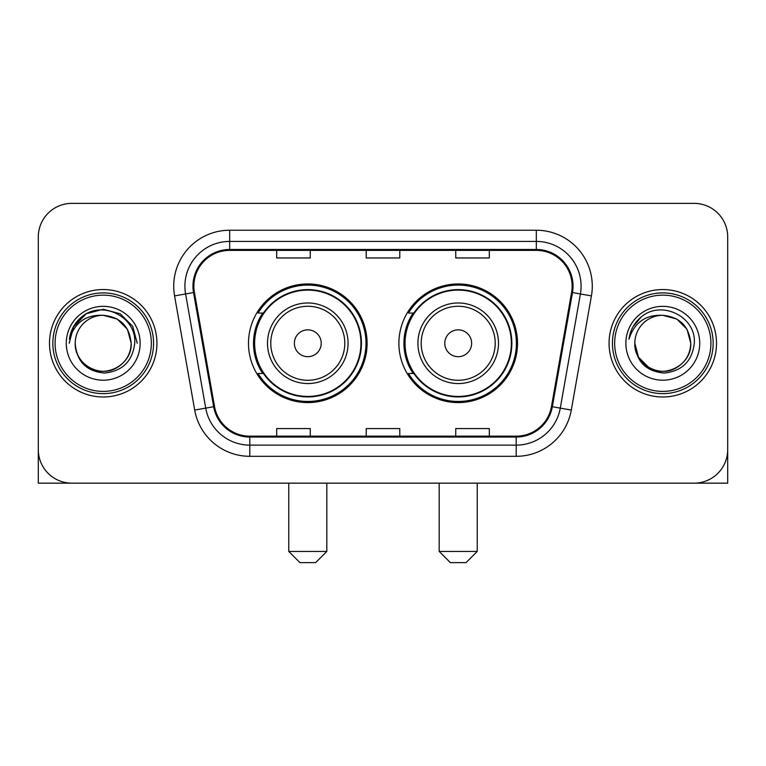 <?xml version="1.0" encoding="UTF-8"?>
<svg xmlns="http://www.w3.org/2000/svg" width="766" height="766" viewBox="0 0 766 766"><rect width="100%" height="100%" fill="white"/><g stroke="black" fill="none" stroke-linecap="round" stroke-linejoin="round"><path stroke-width="1.15" d="M398.895 343.273A59.317 59.317 0 0 0 458.212 402.581A59.317 59.317 0 0 0 517.519 343.273A59.317 59.317 0 0 0 458.212 283.956A59.317 59.317 0 0 0 398.895 343.273M248.481 343.273A59.317 59.317 0 0 0 307.788 402.581A59.317 59.317 0 0 0 367.106 343.273A59.317 59.317 0 0 0 307.788 283.956A59.317 59.317 0 0 0 248.481 343.273M262.7 373.482A54.281 54.281 0 0 1 262.7 313.055M413.113 373.482A54.281 54.281 0 0 1 413.113 313.055M38.3 236.953L38.3 449.594A33.57 33.57 0 0 0 71.87 483.164L694.13 483.164A33.57 33.57 0 0 0 727.7 449.594L727.7 236.953A33.57 33.57 0 0 0 694.13 203.373L71.87 203.373A33.57 33.57 0 0 0 38.3 236.953L38.3 449.594M49.493 343.273A53.716 53.716 0 0 0 103.209 396.989A53.716 53.716 0 0 0 156.934 343.273A53.716 53.716 0 0 0 103.209 289.548A53.716 53.716 0 0 0 49.493 343.273A53.716 53.716 0 0 0 103.209 396.989A53.716 53.716 0 0 0 156.934 343.273A53.716 53.716 0 0 0 103.209 289.548A53.716 53.716 0 0 0 49.493 343.273M609.066 343.273A53.716 53.716 0 0 0 662.791 396.989A53.716 53.716 0 0 0 716.507 343.273A53.716 53.716 0 0 0 662.791 289.548A53.716 53.716 0 0 0 609.066 343.273A53.716 53.716 0 0 0 662.791 396.989A53.716 53.716 0 0 0 716.507 343.273A53.716 53.716 0 0 0 662.791 289.548A53.716 53.716 0 0 0 609.066 343.273M193.865 286.197A35.81 35.81 0 0 1 229.676 250.377L536.324 250.377A35.81 35.81 0 0 1 571.589 292.411L551.463 406.564A35.81 35.81 0 0 1 516.198 436.16L249.802 436.16A35.81 35.81 0 0 1 214.537 406.564L194.411 292.411A35.81 35.81 0 0 1 193.865 286.197M192.965 286.197A36.711 36.711 0 0 0 193.52 292.564L213.657 406.717A36.711 36.711 0 0 0 249.802 437.051L516.198 437.051A36.711 36.711 0 0 0 552.343 406.717L572.48 292.564A36.711 36.711 0 0 0 536.324 249.486L229.676 249.486A36.711 36.711 0 0 0 192.965 286.197M174.571 295.906A55.956 55.956 0 0 1 229.676 230.231L536.324 230.231A55.956 55.956 0 0 1 591.429 295.906L571.302 410.069A55.956 55.956 0 0 1 516.198 456.306L249.802 456.306A55.956 55.956 0 0 1 194.698 410.069L174.571 295.906L185.592 293.962A44.763 44.763 0 0 1 229.676 241.424L536.324 241.424A44.763 44.763 0 0 1 580.408 293.962L560.281 408.125A44.763 44.763 0 0 1 516.198 445.113L249.802 445.113A44.763 44.763 0 0 1 205.719 408.125L185.592 293.962A44.763 44.763 0 0 1 184.912 286.197M694.13 203.373L71.87 203.373M71.87 483.164L694.13 483.164M597.882 483.164L727.7 483.164L727.7 236.953M552.343 406.717L560.281 408.125L580.408 293.962L591.429 295.906M366.215 250.377L366.215 257.96L399.785 257.96L399.785 250.377M276.679 250.377L276.679 257.96L310.259 257.96L310.259 250.377M455.741 250.377L455.741 257.96L489.321 257.96L489.321 250.377M399.785 436.16L399.785 428.577L366.215 428.577L366.215 436.16M310.259 436.16L310.259 428.577L276.679 428.577L276.679 436.16M489.321 436.16L489.321 428.577L455.741 428.577L455.741 436.16M38.3 438.401L38.3 483.164L168.118 483.164M151.333 343.273A48.124 48.124 0 0 0 103.209 295.149A48.124 48.124 0 0 0 55.085 343.273A48.124 48.124 0 0 0 103.209 391.397A48.124 48.124 0 0 0 151.333 343.273M153.573 343.273A50.364 50.364 0 0 0 103.209 292.909A50.364 50.364 0 0 0 52.844 343.273A50.364 50.364 0 0 0 103.209 393.628A50.364 50.364 0 0 0 153.573 343.273M131.187 343.273C129.531 326.278 120.205 316.952 103.209 315.295L117.198 319.039L127.443 329.284L131.187 343.273L127.443 329.284L117.198 319.039L103.209 315.295L117.198 319.039L127.443 329.284L131.187 343.273L127.443 329.284L117.198 319.039L103.209 315.295L117.198 319.039L127.443 329.284L131.187 343.273L127.443 329.284L117.198 319.039L103.209 315.295L117.198 319.039L127.443 329.284L131.187 343.273C132.145 363.955 106.656 378.672 89.22 367.498C80.277 361.897 75.614 353.825 75.231 343.273C76.571 361.514 86.367 371.433 104.626 373.042C122.55 371.108 132.585 361.179 134.72 343.273C136.798 316.626 101.878 299.678 81.761 316.846C74.742 322.716 70.625 330.165 69.419 339.194C74.695 322.534 85.964 314.567 103.209 315.295L117.198 319.039L127.443 329.284L131.187 343.273C132.145 363.955 106.656 378.672 89.22 367.498C80.277 361.897 75.614 353.825 75.231 343.273C74.283 363.955 99.762 378.672 117.198 367.498C126.151 361.897 130.814 353.825 131.187 343.273C130.814 353.825 126.151 361.897 117.198 367.498C99.762 378.672 74.283 363.955 75.231 343.273C75.614 353.825 80.277 361.897 89.22 367.498C106.656 378.672 132.145 363.955 131.187 343.273C132.145 363.955 106.656 378.672 89.22 367.498C80.277 361.897 75.614 353.825 75.231 343.273C75.614 353.825 80.277 361.897 89.22 367.498C106.656 378.672 132.145 363.955 131.187 343.273C130.814 353.825 126.151 361.897 117.198 367.498C99.762 378.672 74.283 363.955 75.231 343.273C74.283 363.955 99.762 378.672 117.198 367.498C126.151 361.897 130.814 353.825 131.187 343.273C130.814 353.825 126.151 361.897 117.198 367.498C99.762 378.672 74.283 363.955 75.231 343.273C75.614 353.825 80.277 361.897 89.22 367.498C106.656 378.672 132.145 363.955 131.187 343.273C130.814 353.825 126.151 361.897 117.198 367.498C99.762 378.672 74.283 363.955 75.231 343.273C75.614 353.825 80.277 361.897 89.22 367.498C106.656 378.672 132.145 363.955 131.187 343.273C132.145 363.955 106.656 378.672 89.22 367.498C80.277 361.897 75.614 353.825 75.231 343.273A27.978 27.978 0 0 1 103.209 315.295L117.198 319.039L127.443 329.284L131.187 343.273C132.307 364.989 104.387 379.409 87.343 366.32M66.278 343.273A36.931 36.931 0 0 0 103.209 380.204A36.931 36.931 0 0 0 140.14 343.273A36.931 36.931 0 0 0 103.209 306.343A36.931 36.931 0 0 0 66.278 343.273M81.751 316.856L73.498 326.67M73.258 327.101L86.194 313.792L103.209 309.234L120.233 313.792L132.69 326.249L137.248 343.273L132.69 326.249L120.233 313.792L103.209 309.234L86.194 313.792L73.737 326.249L69.17 343.273M72.99 327.618L73.728 326.268L72.99 327.618M315.63 562.627L299.956 562.627L288.763 551.434L326.814 551.434L315.63 562.627M321.222 343.273A13.434 13.434 0 0 0 307.788 329.84A13.434 13.434 0 0 0 294.364 343.273A13.434 13.434 0 0 0 307.788 356.697A13.434 13.434 0 0 0 321.222 343.273M348.08 343.273A40.292 40.292 0 0 0 307.788 302.982A40.292 40.292 0 0 0 267.506 343.273A40.292 40.292 0 0 0 307.788 383.555A40.292 40.292 0 0 0 348.08 343.273A40.292 40.292 0 0 1 307.788 383.555A40.292 40.292 0 0 1 267.506 343.273M360.949 343.273A53.16 53.16 0 0 0 307.788 290.113A53.16 53.16 0 0 0 254.638 343.273A53.16 53.16 0 0 0 307.788 396.434A53.16 53.16 0 0 0 360.949 343.273M365.985 343.273A58.197 58.197 0 0 1 258.056 373.482L263.447 373.482A53.658 53.658 0 0 0 343.292 383.507A53.658 53.658 0 0 0 343.292 303.03A53.658 53.658 0 0 0 263.447 313.055L258.056 313.055A58.197 58.197 0 0 1 365.985 343.273M466.044 562.627L450.37 562.627L439.186 551.434L477.237 551.434L466.044 562.627M471.636 343.273A13.434 13.434 0 0 0 458.212 329.84A13.434 13.434 0 0 0 444.778 343.273A13.434 13.434 0 0 0 458.212 356.697A13.434 13.434 0 0 0 471.636 343.273M498.494 343.273A40.292 40.292 0 0 0 458.212 302.982A40.292 40.292 0 0 0 417.92 343.273A40.292 40.292 0 0 0 458.212 383.555A40.292 40.292 0 0 0 498.494 343.273A40.292 40.292 0 0 1 458.212 383.555A40.292 40.292 0 0 1 417.92 343.273M511.362 343.273A53.16 53.16 0 0 0 458.212 290.113A53.16 53.16 0 0 0 405.051 343.273A53.16 53.16 0 0 0 458.212 396.434A53.16 53.16 0 0 0 511.362 343.273M516.399 343.273A58.197 58.197 0 0 1 408.47 373.482L413.86 373.482A53.658 53.658 0 0 0 493.706 383.507A53.658 53.658 0 0 0 493.706 303.03A53.658 53.658 0 0 0 413.86 313.055L408.47 313.055A58.197 58.197 0 0 1 516.399 343.273M710.915 343.273A48.124 48.124 0 0 0 662.791 295.149A48.124 48.124 0 0 0 614.667 343.273A48.124 48.124 0 0 0 662.791 391.397A48.124 48.124 0 0 0 710.915 343.273M713.156 343.273A50.364 50.364 0 0 0 662.791 292.909A50.364 50.364 0 0 0 612.427 343.273A50.364 50.364 0 0 0 662.791 393.628A50.364 50.364 0 0 0 713.156 343.273M662.791 315.295C679.777 316.952 689.103 326.278 690.769 343.273C690.386 353.825 685.723 361.897 676.78 367.498C659.344 378.672 633.855 363.955 634.813 343.273A27.978 27.978 0 0 1 662.791 315.295L676.78 319.039L687.016 329.284L690.769 343.273L687.016 329.284L676.78 319.039L662.791 315.295L676.78 319.039L687.016 329.284L690.769 343.273L687.016 329.284L676.78 319.039L662.791 315.295L676.78 319.039L687.016 329.284L690.769 343.273L687.016 329.284L676.78 319.039L662.791 315.295L676.78 319.039L687.016 329.284L690.769 343.273L687.016 329.284L676.78 319.039L662.791 315.295L676.78 319.039L687.016 329.284L690.769 343.273C691.717 363.955 666.238 378.672 648.802 367.498C639.849 361.897 635.186 353.825 634.813 343.273C636.153 361.514 645.949 371.433 664.208 373.042C682.133 371.108 692.158 361.179 694.302 343.273C696.38 316.626 661.46 299.678 641.333 316.846C634.315 322.716 630.207 330.165 629.001 339.194C634.277 322.534 645.537 314.567 662.791 315.295L676.78 319.039L687.016 329.284L690.769 343.273C691.717 363.955 666.238 378.672 648.802 367.498C639.849 361.897 635.186 353.825 634.813 343.273C633.855 363.955 659.344 378.672 676.78 367.498C685.723 361.897 690.386 353.825 690.769 343.273C690.386 353.825 685.723 361.897 676.78 367.498C659.344 378.672 633.855 363.955 634.813 343.273C635.186 353.825 639.849 361.897 648.802 367.498C666.238 378.672 691.717 363.955 690.769 343.273C691.717 363.955 666.238 378.672 648.802 367.498C639.849 361.897 635.186 353.825 634.813 343.273L638.557 357.262L648.802 367.498M646.925 366.32C663.959 379.409 691.889 364.989 690.769 343.273C690.386 353.825 685.723 361.897 676.78 367.498C659.344 378.672 633.855 363.955 634.813 343.273C635.186 353.825 639.849 361.897 648.802 367.498C666.238 378.672 691.717 363.955 690.769 343.273C690.386 353.825 685.723 361.897 676.78 367.498C659.344 378.672 633.855 363.955 634.813 343.273C635.186 353.825 639.849 361.897 648.802 367.498C666.238 378.672 691.717 363.955 690.769 343.273C691.717 363.955 666.238 378.672 648.802 367.498C639.849 361.897 635.186 353.825 634.813 343.273M625.86 343.273A36.931 36.931 0 0 0 662.791 380.204A36.931 36.931 0 0 0 699.722 343.273A36.931 36.931 0 0 0 662.791 306.343A36.931 36.931 0 0 0 625.86 343.273M641.324 316.856L633.08 326.67M632.563 327.618L633.31 326.268L632.563 327.618M536.324 230.231L536.324 249.486M185.592 293.962L193.52 292.564M249.802 456.306L249.802 437.051M516.198 437.051L516.198 456.306M194.698 410.069L213.657 406.717M572.48 292.564L580.408 293.962M229.676 230.231L229.676 249.486M560.281 408.125L571.302 410.069M344.805 343.273A37.007 37.007 0 0 0 307.788 306.256A37.007 37.007 0 0 0 270.781 343.273A37.007 37.007 0 0 0 307.788 380.281A37.007 37.007 0 0 0 344.805 343.273M495.219 343.273A37.007 37.007 0 0 0 458.212 306.256A37.007 37.007 0 0 0 421.195 343.273A37.007 37.007 0 0 0 458.212 380.281A37.007 37.007 0 0 0 495.219 343.273M326.814 483.164L326.814 551.434M288.763 483.164L288.763 551.434M477.237 483.164L477.237 551.434M439.186 483.164L439.186 551.434"/></g></svg>
